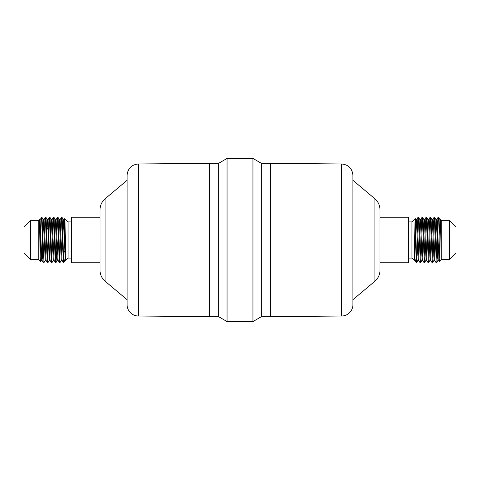 <?xml version="1.0" encoding="UTF-8"?>
<svg xmlns="http://www.w3.org/2000/svg" width="480" height="480" viewBox="0 0 480 480"><rect width="100%" height="100%" fill="white"/><g stroke="black" fill="none" stroke-linecap="round" stroke-linejoin="round"><path stroke-width="0.72" d="M45.282 260.352L44.016 262.536L43.332 262.56C42.702 264 42.078 221.292 41.442 217.824L41.442 217.44L42.012 217.464L43.272 219.648L45.246 260.376L46.05 260.352L47.316 262.536L48 262.56L46.02 217.464L45.336 217.44L47.316 262.536M43.986 262.56L42.012 217.464M38.208 220.674L38.208 259.326L30.534 259.326L24 252.792L24 227.208L30.534 220.674L38.208 220.674L39.24 219.642L40.068 219.624L41.574 254.412L42.042 260.352L43.332 262.56M43.272 219.648L44.046 219.648L45.336 217.44M53.298 260.352L52.038 262.536L51.324 262.536L49.35 217.44L50.034 217.464L51.294 219.648L53.268 260.376L54.072 260.352L55.362 262.56L56.022 262.56L54.042 217.464L53.358 217.44L55.338 262.536M52.008 262.56L50.034 217.464M46.02 217.464L47.286 219.648L47.754 225.588L49.29 260.352L48 262.56M47.286 219.648L48.06 219.648L49.35 217.44M50.652 228.264L51.264 219.624L52.068 219.648L53.358 217.44M61.32 260.352L60.06 262.536L59.346 262.536L57.372 217.44L58.056 217.464L59.316 219.648L61.29 260.376L62.094 260.352L63.384 262.56L63.6 257.466L62.064 217.464L61.38 217.44L63.354 262.536M60.03 262.56L58.056 217.464M56.67 251.736L56.022 262.56M55.692 259.692L56.028 251.37M54.042 217.464L55.308 219.648L56.076 219.648L57.372 217.44M59.316 219.648L60.09 219.648L61.38 217.44M436.668 262.56C437.298 264 437.922 221.298 438.558 217.824L438.558 217.44L437.988 217.464L437.496 224.628L436.014 262.56L436.698 262.536L437.958 260.352L437.316 251.736M438.558 217.44L438.558 217.824M434.664 217.44L433.98 217.464L433.482 224.622L432 262.56L432.684 262.536L433.182 255.378L434.658 217.44L435.954 219.648L433.95 260.352L434.718 260.352L436.014 262.56M430.65 217.44L429.966 217.464L429.474 224.622L427.992 262.56L428.676 262.536L429.168 255.378L430.65 217.44L431.94 219.648L429.936 260.352L430.71 260.352L432 262.56M426.642 217.44L425.958 217.464L425.46 224.622L423.978 262.56L424.662 262.536L425.16 255.378L426.678 217.482M427.992 262.56L426.702 260.352L428.238 225.588L428.706 219.648L429.966 217.464M422.628 217.44L421.944 217.464L421.452 224.622L419.97 262.56L420.654 262.536L421.146 255.378L422.628 217.44L423.924 219.648L421.914 260.352L422.688 260.352L423.978 262.56M423.972 251.37L424.308 259.692M418.62 217.44L417.936 217.464L417.168 232.92L416.4 262.56L417.138 255.378L418.62 217.44L419.91 219.648L417.906 260.352L418.68 260.352L419.97 262.56M433.344 228.63L432.126 228.63M63.918 228.63L62.7 228.63M47.874 228.63L46.656 228.63M408.396 258.108L411.948 258.108L414.666 260.352L416.4 262.56M415.266 218.574L415.902 219.648L414.216 257.358C414.576 247.764 414.924 217.602 415.266 218.574L411.948 221.892L411.948 258.108M449.466 220.674L441.792 220.674L441.792 259.326L449.466 259.326L456 252.792L456 227.208L449.466 220.674L449.466 259.326M71.604 258.108L68.052 258.108L65.958 260.202L65.784 257.358C65.424 247.782 65.076 217.614 64.734 218.574L68.052 221.892L68.052 258.108M30.534 220.674L30.534 259.326M138.342 163.974L218.682 163.266L227.052 158.43L252.948 158.43L261.318 163.266L261.318 316.734L252.948 321.57L227.052 321.57L218.682 316.734L138.342 316.026A11.37 11.37 0 0 1 127.086 304.656L127.086 175.344C127.746 168.492 131.496 164.7 138.342 163.974L138.342 316.026M252.948 158.43L252.948 321.57M227.052 158.43L227.052 321.57M218.682 163.266L218.682 316.734M127.086 299.682L105.096 281.208A14.208 14.208 0 0 1 100.026 270.324L100.026 209.676C100.11 205.302 101.802 201.672 105.096 198.792L105.096 281.208M352.914 180.318L374.904 198.792C378.198 201.672 379.89 205.302 379.974 209.676L379.974 270.324A14.208 14.208 0 0 1 374.904 281.208L352.914 299.682M261.318 163.266L341.658 163.974C348.504 164.7 352.254 168.492 352.914 175.344L352.914 304.656A11.37 11.37 0 0 1 341.658 316.026L261.318 316.734M62.688 228.264L63.324 219.648L65.334 260.352L64.644 261.516L63.6 257.466M64.476 222.522L64.734 218.574M40.038 219.648L41.442 217.824M40.512 261.63C40.11 262.86 39.696 219.552 39.264 219.648L41.268 260.352L40.512 261.63L38.208 259.326M414.216 257.358L414.042 260.202M415.284 218.586L415.524 222.522M416.4 257.466L415.362 261.522M441.792 259.326L439.488 261.63C439.89 262.836 440.304 219.504 440.736 219.648L439.266 254.412L438.762 260.376L437.958 260.352L439.932 219.624L440.76 219.642L441.792 220.674M439.488 261.63L438.732 260.352M438.828 217.71L439.962 219.648M100.026 240L71.604 240L71.604 262.734L100.026 262.734M71.604 240L71.604 217.266L100.026 217.266M379.974 262.734L408.396 262.734L408.396 217.266L379.974 217.266M408.396 240L379.974 240M209.394 163.266L209.394 316.734M374.904 198.792L374.904 281.208M341.658 163.974L341.658 316.026M270.606 163.266L270.606 316.734M55.308 219.648L57.276 260.376L58.086 260.352L59.346 262.536M41.268 260.352L42.072 260.376L42.684 251.736M44.046 219.648L46.05 260.352M48.06 219.648L49.596 254.412L50.064 260.352L51.324 262.536M52.068 219.648L54.072 260.352M56.076 219.648L58.086 260.352M60.09 219.648L62.094 260.352M62.064 217.464L63.324 219.648L64.134 219.624L65.784 257.358M426.672 217.464L427.932 219.648L425.928 260.352L426.702 260.352M435.954 219.648L436.728 219.648L434.718 260.352M431.94 219.648L432.714 219.648L430.71 260.352M429.348 228.264L428.736 219.624L427.932 219.648M423.924 219.648L424.692 219.648L422.688 260.352M422.304 256.2L422.1 251.37M419.91 219.648L420.684 219.648L418.68 260.352M417.312 228.264L416.676 219.648L414.666 260.352M438.546 251.37L437.328 251.37M64.68 251.37L63.378 251.37M42.672 251.37L41.454 251.37M411.948 221.892L408.396 221.892M68.052 221.892L71.604 221.892M105.096 198.792L127.086 180.318M64.632 261.528L63.6 262.56M56.046 262.536L57.312 260.352M49.29 260.352L50.064 260.352M65.334 260.352L65.958 260.202M64.098 219.648L64.716 218.586M432.684 262.536L433.95 260.352M428.676 262.536L429.936 260.352M424.662 262.536L425.928 260.352M420.654 262.536L421.914 260.352M416.646 262.536L417.906 260.352M415.902 219.648L416.676 219.648L417.936 217.464M436.728 219.648L437.988 217.464M432.714 219.648L433.98 217.464M424.692 219.648L425.958 217.464M420.684 219.648L421.944 217.464"/></g></svg>
